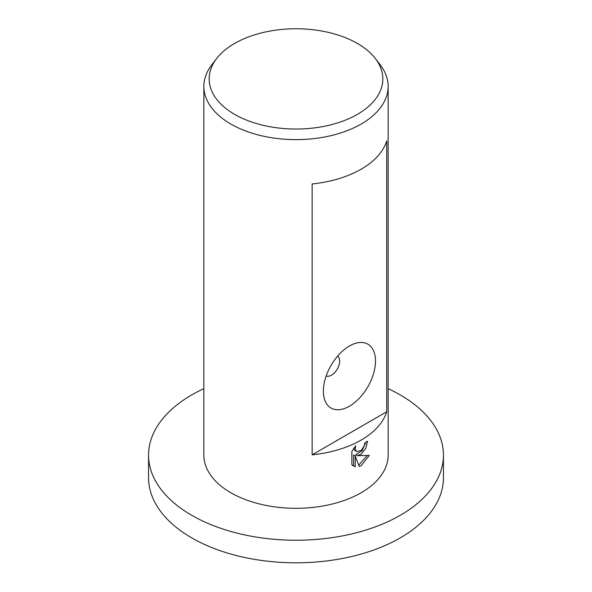 <?xml version="1.0" encoding="UTF-8"?>
<svg xmlns="http://www.w3.org/2000/svg" width="592" height="592" viewBox="0 0 592 592"><rect width="100%" height="100%" fill="white"/><g stroke="black" fill="none" stroke-linecap="round" stroke-linejoin="round"><path stroke-width="0.89" d="M388.152 388.663A147.445 85.122 180 0 1 443.445 455.115A147.445 85.122 180 0 1 400.259 515.306A147.445 85.122 180 0 1 239.575 533.755A147.445 85.122 180 0 1 148.555 455.115A147.445 85.122 180 0 1 191.741 394.916A147.445 85.122 180 0 1 203.848 388.663M443.445 455.115L443.445 477.685A147.445 85.122 180 0 1 400.259 537.876A147.445 85.122 180 0 1 239.575 556.332A147.445 85.122 180 0 1 148.555 477.685L148.555 455.115M361.164 454.168L357.316 455.744L369.29 455.366L361.164 465.689L359.24 466.533L355.222 455.958L355.222 466.785L351.863 464.809L351.863 451.452L355.74 445.769L355.207 448.455L355.592 450.334L356.687 451.548L361.164 450.579L364.25 445.85L364.724 443.097A92.152 53.206 0 0 0 367.558 441.173L365.819 448.307L361.164 454.168M375.269 58.43L380.123 64.706A92.152 53.206 180 0 1 388.152 86.425A92.152 53.206 180 0 1 361.164 124.046A92.152 53.206 180 0 1 260.732 135.575A92.152 53.206 180 0 1 203.848 86.425A92.152 53.206 180 0 1 211.877 64.706L216.731 58.43A86.832 50.135 180 0 1 234.602 43.453A86.832 50.135 180 0 1 375.269 58.43A86.832 50.135 180 0 1 357.398 114.352A86.832 50.135 180 0 1 246.76 120.191A86.832 50.135 180 0 1 216.731 58.43M388.152 86.425L388.152 455.115A92.152 53.206 180 0 1 361.164 492.729A92.152 53.206 180 0 1 260.732 504.266A92.152 53.206 180 0 1 203.848 455.115L203.848 86.425M386.731 411.758A92.152 53.206 180 0 1 361.164 440.063A92.152 53.206 180 0 1 312.139 454.826L312.139 183.949A92.152 53.206 0 0 0 361.164 169.194A92.152 53.206 0 0 0 386.731 140.889L386.731 411.758L312.139 454.826M326.177 375.95A11.522 6.653 120 0 0 331.513 375.165A11.522 6.653 120 0 0 338.92 365.39A11.522 6.653 120 0 0 337.662 356.044M349.435 406.201A36.859 21.282 -60 0 1 323.365 391.157A36.859 21.282 -60 0 1 349.435 346.009L349.428 346.009A36.859 21.282 -60 0 1 375.498 361.061A36.859 21.282 -60 0 1 349.435 406.201M365.738 442.424L362.126 450.697L355.688 454.797L357.316 455.744M356.687 451.548L355.052 450.601L353.653 448.433M352.647 465.556L353.587 465.837L353.587 455.011L355.222 455.958M358.73 465.157L367.173 455.544M353.587 465.837L355.222 466.785"/></g></svg>
